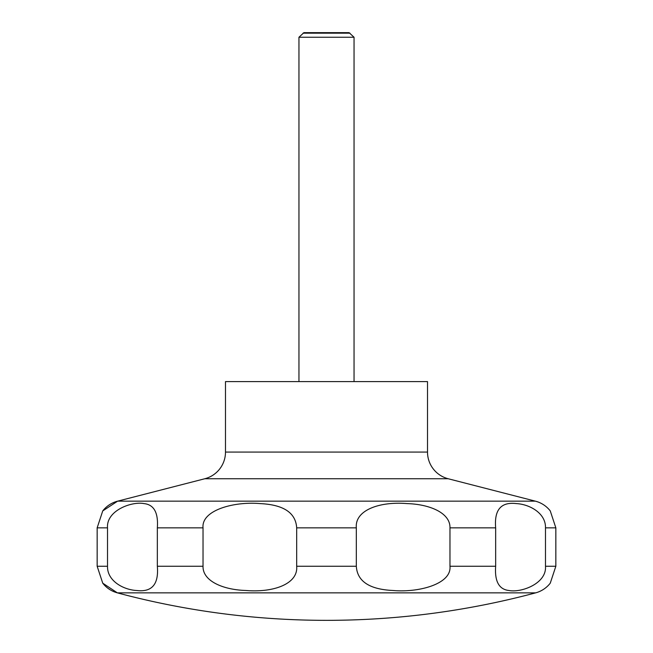 <?xml version="1.0" encoding="UTF-8"?>
<svg xmlns="http://www.w3.org/2000/svg" width="653" height="653" viewBox="0 0 653 653"><rect width="100%" height="100%" fill="white"/><g stroke="black" fill="none" stroke-linecap="round" stroke-linejoin="round"><path stroke-width="0.98" d="M102.733 583.162L117.36 592.859A809.336 809.336 0 0 0 535.64 592.859A27.548 27.548 0 0 0 550.267 583.162L555.842 566.249L555.842 527.844L550.267 510.924A27.548 27.548 0 0 0 535.387 501.161L448.195 478.747L204.805 478.747L117.613 501.161A27.548 27.548 0 0 0 102.733 510.924L97.158 527.844L97.158 566.249L102.733 583.162A27.548 27.548 0 0 0 117.36 592.859L535.64 592.859M204.805 478.747A27.548 27.548 0 0 0 225.489 452.064L225.489 381.597L427.511 381.597L427.511 452.064A27.548 27.548 0 0 0 448.195 478.747M354.048 381.597L354.048 37.245L349.077 32.65L303.923 32.65L298.952 37.245L298.952 381.597M349.975 33.172L303.025 33.172M545.484 527.844L545.484 566.249C546.822 583.684 521.021 592.9 509.046 590.508C499.031 589.471 494.566 581.382 495.66 566.249L495.66 527.844C494.15 509.846 501.022 501.757 516.278 503.585C529.436 504.23 545.908 513.103 545.484 527.844L555.842 527.844M449.966 527.844L449.966 566.249C451.786 584.002 418.663 592.818 392.886 590.483C369.427 589.381 357.24 581.309 356.326 566.249L356.326 527.844C354.677 510.091 379.76 501.275 407.17 503.602C430.262 504.32 450.439 513.176 449.966 527.844L495.66 527.844M296.674 527.844L296.674 566.249C298.323 584.002 273.24 592.818 245.83 590.483C222.738 589.773 202.561 580.917 203.034 566.249L203.034 527.844C201.214 510.091 234.337 501.275 260.114 503.602C283.573 504.712 295.76 512.785 296.674 527.844L356.326 527.844M157.34 527.844L157.34 566.249C158.85 584.247 151.978 592.336 136.722 590.508C123.564 589.863 107.092 580.99 107.516 566.249L107.516 527.844C106.178 510.409 131.979 501.194 143.954 503.585C153.969 504.622 158.434 512.703 157.34 527.844L203.034 527.844M354.048 37.245L298.952 37.245M427.511 452.064L225.489 452.064M555.842 566.249L545.484 566.249M495.66 566.249L449.966 566.249M356.326 566.249L296.674 566.249M203.034 566.249L157.34 566.249M107.516 566.249L97.158 566.249M107.516 527.844L97.158 527.844M535.387 501.161L117.613 501.161L102.733 510.924"/></g></svg>
